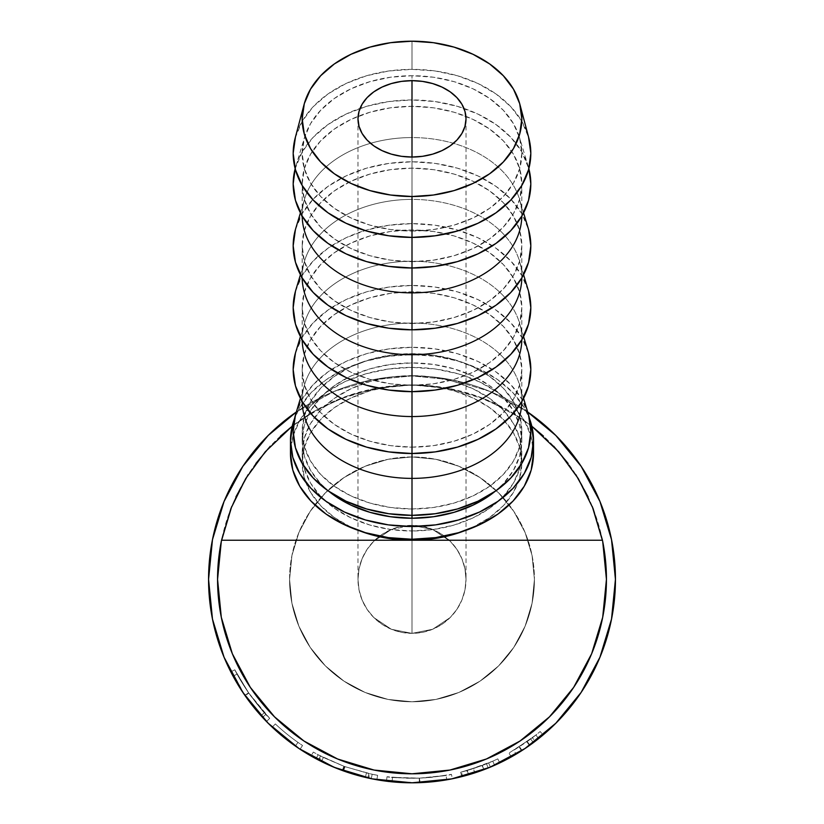 <?xml version="1.0" encoding="UTF-8"?>
<svg xmlns="http://www.w3.org/2000/svg" width="824" height="824" viewBox="0 0 824 824"><rect width="100%" height="100%" fill="white"/><g stroke="black" fill="none" stroke-linecap="round" stroke-linejoin="round"><path stroke-width="0.62" stroke-dasharray="4.12 3.09" d="M289.574 579.365A122.426 122.426 0 0 1 412 456.939A122.426 122.426 0 0 1 534.426 579.365A122.426 122.426 0 0 0 412 456.939A122.426 122.426 0 0 0 289.574 579.365L291.933 555.479L298.896 532.51L310.205 511.344L325.428 492.793L343.989 477.57L365.145 466.25L388.114 459.287L412 456.939L435.886 459.287L458.855 466.25L480.011 477.57L498.572 492.793L513.795 511.344L525.104 532.51L532.067 555.479L534.426 579.365L532.067 603.24L525.104 626.209L513.795 647.376L498.572 665.926L480.011 681.149L458.855 692.469L435.886 699.432L412 701.78L388.114 699.432L365.145 692.469L343.989 681.149L325.428 665.926L310.205 647.376L298.896 626.209L291.933 603.24L289.574 579.365A122.426 122.426 0 0 0 412 701.78A122.426 122.426 0 0 0 534.426 579.365A122.426 122.426 0 0 1 412 701.78A122.426 122.426 0 0 1 289.574 579.365L291.933 603.24L298.896 626.209L310.205 647.376L325.428 665.926L343.989 681.149L365.145 692.469L388.114 699.432L412 701.78L435.886 699.432L458.855 692.469L480.011 681.149L498.572 665.926L513.795 647.376L525.104 626.209L532.067 603.24L534.426 579.365L532.067 555.479L525.104 532.51L513.795 511.344L498.572 492.793L480.011 477.57L458.855 466.25L435.886 459.287L412 456.939L388.114 459.287L365.145 466.25L343.989 477.57L325.428 492.793L310.205 511.344L298.896 532.51L291.933 555.479L289.574 579.365M391.328 529.461L412 525.351A54.013 54.013 0 0 0 357.987 579.365A54.013 54.013 0 0 0 412 633.368L391.328 629.258L373.808 617.547L367.092 609.369L362.097 600.026L359.027 589.902L357.987 579.365L359.027 568.828L362.097 558.693L367.092 549.351L373.808 541.172L391.328 529.461L373.808 541.172L367.092 549.351L362.097 558.693L359.027 568.828L357.987 579.365L359.027 589.902L362.097 600.026L367.092 609.369L373.808 617.547L391.328 629.258L412 633.368L412 157.044L412 525.351L391.328 529.461L401.463 526.392L412 525.351L412 157.044L412 633.368L432.672 629.258L450.192 617.547L456.908 609.369L461.904 600.026L464.973 589.902L466.013 579.365L464.973 568.828L461.904 558.693L456.908 549.351L450.192 541.172L432.672 529.461L412 525.351L432.672 529.461L450.192 541.172L456.908 549.351L461.904 558.693L464.973 568.828L466.013 579.365L464.973 589.902L461.904 600.026L456.908 609.369L450.192 617.547L432.672 629.258L412 633.368A54.013 54.013 0 0 0 466.013 579.365A54.013 54.013 0 0 0 412 525.351L422.537 526.392L432.672 529.461L442.004 534.457L450.192 541.172L456.908 549.351L461.904 558.693L464.973 568.828L466.013 579.365L464.973 589.902L461.904 600.026L456.908 609.369L450.192 617.547L442.004 624.273L432.672 629.258L422.537 632.338L412 633.368L401.463 632.338L391.328 629.258L381.996 624.273L373.808 617.547L367.092 609.369L362.097 600.026L359.027 589.902L357.987 579.365L359.027 568.828L362.097 558.693L367.092 549.351L373.808 541.172L381.996 534.457L391.328 529.461M292.19 426.224L316.56 409.961L346.78 396.19L378.906 387.754L412 384.921L433.424 386.415L454.024 390.834L473.017 398.013L489.652 407.664L503.31 419.437L513.465 432.858L519.707 447.432L521.819 462.573L519.707 477.724L513.465 492.299L503.31 505.72L489.652 517.493L473.017 527.144L463.809 531.047A109.819 77.652 0 0 0 521.819 462.573A109.819 77.652 0 0 0 412 384.921L412 375.662A109.819 77.652 180 0 1 521.819 453.324A109.819 77.652 180 0 1 412 530.975L412 539.246L412 530.975L390.576 529.482L369.976 525.063L350.983 517.884L334.348 508.233L320.691 496.46L310.535 483.039L304.293 468.465L302.181 453.324L304.293 438.172L310.535 423.598L320.691 410.177L334.348 398.404L350.983 388.753L369.976 381.574L390.576 377.155L412 375.662L433.424 377.155L454.024 381.574L473.017 388.753L489.652 398.404L503.31 410.177L513.465 423.598L519.707 438.172L521.819 453.324L519.707 468.465L513.465 483.039L503.31 496.46L489.652 508.233L473.017 517.884L454.024 525.063L433.424 529.482L412 530.975A109.819 77.652 180 0 1 302.181 453.324A109.819 77.652 180 0 1 412 375.662L412 384.921L374.065 388.66L337.593 399.722L303.974 417.686L292.19 426.224L316.56 409.961L346.78 396.19L378.906 387.754L412 384.921L445.094 387.754L477.22 396.19L507.44 409.961L531.81 426.224L520.026 417.686L486.407 399.722L449.935 388.66L412 384.921L390.576 386.415L369.976 390.834L350.983 398.013L334.348 407.664L320.691 419.437L310.535 432.858L304.293 447.432L302.181 462.573L304.293 477.724L310.535 492.299L320.691 505.72L334.348 517.493L350.983 527.144L360.191 531.047A109.819 77.652 0 0 1 302.181 462.573L302.181 453.324M217.557 579.324L217.557 579.365A194.443 194.443 0 0 0 412 773.798A194.443 194.443 0 0 0 606.443 579.365L606.443 579.324M243.142 692.829L230.802 671.848A203.435 203.435 0 0 0 231.966 674.104L233.336 676.648L231.956 674.084M231.977 674.114A203.435 203.435 0 0 0 236.601 682.426L246.973 698.33L261.012 715.706A203.435 203.435 0 0 0 262.588 717.426L244.213 694.416M238.115 684.96A203.435 203.435 0 0 0 252.608 705.777M263.67 718.59L252.608 705.787A203.435 203.435 0 0 0 260.188 714.789M266.368 721.412A203.435 203.435 0 0 0 300.06 749.232A203.435 203.435 0 0 1 272.239 727.19A203.435 203.435 0 0 0 300.06 749.232L302.542 745.483A198.934 198.934 0 0 1 275.329 723.925A198.934 198.934 0 0 0 302.542 745.483L300.06 749.232L302.542 745.483A198.934 198.934 0 0 1 275.329 723.925A198.934 198.934 0 0 0 297.969 742.373A198.934 198.934 0 0 1 275.329 723.925A198.934 198.934 0 0 0 297.969 742.373A198.934 198.934 0 0 1 275.329 723.925L272.239 727.19A203.435 203.435 0 0 0 295.383 746.06A203.435 203.435 0 0 1 272.239 727.19A203.435 203.435 0 0 0 295.383 746.06A203.435 203.435 0 0 1 272.239 727.19A203.435 203.435 0 0 0 300.06 749.232L302.542 745.483A198.934 198.934 0 0 1 275.329 723.925L272.239 727.19A203.435 203.435 0 0 0 295.383 746.06L297.969 742.373A198.934 198.934 0 0 1 275.329 723.925L272.239 727.19A203.435 203.435 0 0 0 295.383 746.06L297.969 742.373A198.934 198.934 0 0 1 275.329 723.925L272.239 727.19A203.435 203.435 0 0 0 295.383 746.06L297.969 742.373A198.934 198.934 0 0 1 275.329 723.925L272.239 727.19A203.435 203.435 0 0 0 295.383 746.06L297.969 742.373A198.934 198.934 0 0 1 275.329 723.925L272.239 727.19A203.435 203.435 0 0 0 300.06 749.232M342.259 770.471A203.435 203.435 0 0 0 342.3 770.491A203.435 203.435 0 0 0 343.495 770.924L371.264 778.68A203.435 203.435 0 0 0 376.856 779.741L377.639 775.312L369.657 773.736L368.699 778.134L369.657 773.736A198.934 198.934 0 0 1 368.884 773.571L367.906 777.959L368.884 773.571L344.463 766.485L342.938 770.718L344.463 766.485L321.206 756.37L319.156 760.377L321.206 756.37A198.934 198.934 0 0 1 320.495 756.01L318.424 760.006L320.495 756.01L313.305 752.096L311.081 755.999A203.435 203.435 0 0 0 316.045 758.75L318.167 754.784A198.934 198.934 0 0 1 313.305 752.096L320.495 756.01A198.934 198.934 0 0 0 321.206 756.37L344.463 766.485L368.884 773.571A198.934 198.934 0 0 0 369.657 773.736L377.639 775.312A198.934 198.934 0 0 1 372.17 774.272L345.009 766.681A198.934 198.934 0 0 1 343.845 766.258L318.167 754.784A198.934 198.934 0 0 1 313.305 752.096L311.081 755.999L318.424 760.006A203.435 203.435 0 0 0 319.156 760.377L342.938 770.718L367.906 777.959A203.435 203.435 0 0 0 376.856 779.741L368.699 778.134A203.435 203.435 0 0 1 367.906 777.959L342.938 770.718L319.156 760.377A203.435 203.435 0 0 1 318.424 760.006L311.081 755.999A203.435 203.435 0 0 0 316.045 758.75L321.412 761.52A203.435 203.435 0 0 0 321.463 761.541M412.319 782.8L419.395 782.666C399.207 782.491 388.217 781.997 386.446 781.193L386.446 781.193A203.435 203.435 0 0 0 406.665 782.728L387.012 781.255L407.005 782.738A203.435 203.435 0 0 0 407.015 782.738M409.188 782.779A203.435 203.435 0 0 0 409.209 782.779L430.004 781.997L446.793 779.803L419.622 782.656L394.078 782.007L409.198 782.779M412.896 782.8A203.435 203.435 0 0 0 452.345 778.762L451.758 778.876L452.345 778.762L451.459 774.344L431.642 777.331L419.231 778.165L406.788 778.227L387.146 776.744L407.138 778.237L419.725 778.144L432.075 777.279L451.459 774.344C449.883 775.24 439.305 776.507 419.725 778.144L419.9 782.646L412.371 782.8M490.342 767.113L490.342 767.113A203.435 203.435 0 0 0 494.596 765.28L492.762 761.17A198.934 198.934 0 0 1 488.642 762.942L467.301 770.461A198.934 198.934 0 0 1 460.698 772.243L461.801 776.61A203.435 203.435 0 0 0 499.725 762.911A203.435 203.435 0 0 1 488.189 767.999L461.801 776.61A203.435 203.435 0 0 0 468.547 774.787L490.373 767.092A203.435 203.435 0 0 0 499.725 762.911L497.789 758.852A198.934 198.934 0 0 1 482.081 765.548L483.667 769.76A203.435 203.435 0 0 0 494.596 765.28L468.042 774.931L471.225 773.994L468.042 774.931L466.806 770.605L482.081 765.548L483.667 769.76A203.435 203.435 0 0 0 483.925 769.657L494.596 765.28L492.762 761.17L494.596 765.28L492.762 761.17L482.328 765.455L483.925 769.657L482.328 765.455L466.806 770.605L468.042 774.931L483.925 769.657M518.502 752.693L511.21 756.968A203.435 203.435 0 0 0 513.939 755.412L523.683 749.407M523.013 749.84L516.102 754.145A203.435 203.435 0 0 0 615.435 579.365L611.532 539.669L599.954 501.507L581.157 466.333M525.166 748.419L535.126 741.312A203.435 203.435 0 0 0 543.057 734.957A203.435 203.435 0 0 1 533.375 742.63L526.33 747.636M524.692 748.738L513.939 755.412M450.007 779.216L432.528 781.76L419.9 782.646L419.725 778.144C399.681 778.011 388.774 777.537 387.012 776.723L387.012 776.723C388.732 777.516 399.475 777.99 419.231 778.165C438.924 776.558 449.667 775.291 451.459 774.344L452.345 778.762C450.512 779.72 439.522 781.028 419.395 782.666L432.085 781.811L449.956 779.226M321.412 761.52L316.045 758.75L318.167 754.784L323.41 757.483L321.412 761.52L342.3 770.491L321.412 761.52L323.41 757.483L343.845 766.258L342.3 770.491A203.435 203.435 0 0 0 343.495 770.924L345.009 766.681L372.17 774.272L371.264 778.68A203.435 203.435 0 0 0 376.856 779.741L377.639 775.312A198.934 198.934 0 0 1 372.17 774.272L371.264 778.68L365.382 777.382L366.412 773.005L365.382 777.382L343.495 770.924L345.009 766.681A198.934 198.934 0 0 1 343.845 766.258L342.3 770.491M252.608 705.787L242.689 692.15L233.326 676.638L236.612 682.447M243.08 692.737L230.802 671.848L242.565 691.964M262.506 717.344L265.894 714.377L248.807 693.139L234.809 669.799L248.59 692.819L265.894 714.377C264.411 713.368 258.643 706.189 248.59 692.819L257.778 705.035L269.695 718.384L260.899 708.764L250.62 695.703L240.495 680.171L234.809 669.799L248.611 692.85C242.39 683.611 237.786 675.927 234.809 669.799L230.802 671.848C233.862 678.131 238.558 685.99 244.913 695.415L248.611 692.85L244.913 695.415L245.294 695.971L244.893 695.384L248.59 692.819L234.809 669.799C237.806 675.958 242.4 683.621 248.57 692.788L269.695 718.384C267.903 717.395 260.878 708.887 248.611 692.85L244.893 695.384L233.099 676.226L237.065 674.084L233.099 676.226L237.065 674.084L248.807 693.139L265.894 714.377L262.588 717.426C261.115 716.437 255.296 709.196 245.109 695.703L262.506 717.344M242.843 466.333L224.046 501.507L212.468 539.669L208.565 579.365L212.468 619.051L224.046 657.212L245.109 695.703L248.807 693.139L245.109 695.703L243.327 693.108M412 367.391L412 354.66A121.519 85.933 180 0 1 529.42 418.438L524.27 407.705L513.043 392.852L497.933 379.823L479.517 369.142L458.505 361.2L435.711 356.308L412 354.66L412 367.391A121.519 85.933 0 0 0 290.481 453.324L292.808 436.555L299.73 420.436L310.957 405.583L326.067 392.554L344.483 381.873L365.496 373.931L388.289 369.039L412 367.391A121.519 85.933 0 0 1 533.519 453.324L531.192 436.555L524.27 420.436L513.043 405.583L497.933 392.554L479.517 381.873L458.505 373.931L435.711 369.039L412 367.391M528.781 137.886A118.821 84.017 0 0 0 412 69.36L412 41.2L412 69.36L435.185 70.977L457.474 75.757L478.013 83.523L496.017 93.967L510.798 106.698L521.777 121.221L528.761 137.814M412 99.951L412 75.726A109.819 77.652 180 0 1 519.419 137.217A109.819 77.652 180 0 1 412 231.039L412 237.405L412 231.039A109.819 77.652 180 0 1 304.581 137.217A109.819 77.652 180 0 1 412 75.726L412 99.951L435.185 101.568L457.474 106.347L478.013 114.114L496.017 124.558L510.798 137.289L521.777 151.822L528.833 168.673A118.821 84.017 0 0 0 528.225 166.489A118.821 84.017 0 0 0 463.953 108.407A118.821 84.017 0 0 0 412 99.951A118.821 84.017 0 0 0 360.047 108.407A118.821 84.017 0 0 0 295.775 166.489A118.821 84.017 0 0 0 295.167 168.673L302.223 151.822L313.202 137.289L327.983 124.558L345.987 114.114L366.526 106.347L388.815 101.568L412 99.951M412 137.567L412 106.317A109.819 77.652 180 0 1 465.89 116.308A109.819 77.652 180 0 1 521.819 183.968A109.819 77.652 180 0 1 412 261.63L412 267.996L412 261.63A109.819 77.652 180 0 1 302.181 183.968A109.819 77.652 180 0 1 358.11 116.308A109.819 77.652 180 0 1 412 106.317L412 137.567A109.819 77.652 180 0 1 519.419 199.058A109.819 77.652 180 0 1 521.819 216.063A109.819 77.652 0 0 0 521.819 215.219A109.819 77.652 0 0 0 412 137.567L412 161.792L412 137.567A109.819 77.652 0 0 0 302.181 215.219A109.819 77.652 0 0 0 302.181 216.063A109.819 77.652 180 0 1 304.581 199.058A109.819 77.652 180 0 1 412 137.567M528.225 228.33A118.821 84.017 0 0 0 412 161.792A118.821 84.017 0 0 0 295.775 228.33M412 199.398L412 168.158A109.819 77.652 180 0 1 521.819 245.81A109.819 77.652 180 0 1 412 323.471L412 329.827L412 323.471A109.819 77.652 180 0 1 302.181 245.81A109.819 77.652 180 0 1 412 168.158L412 199.398A109.819 77.652 180 0 1 519.419 260.899A109.819 77.652 180 0 1 521.819 277.904A109.819 77.652 0 0 0 521.819 277.06A109.819 77.652 0 0 0 412 199.398L412 223.634L412 199.398A109.819 77.652 0 0 0 302.181 277.06A109.819 77.652 0 0 0 302.181 277.904A109.819 77.652 180 0 1 304.581 260.899A109.819 77.652 180 0 1 412 199.398M528.225 290.172A118.821 84.017 0 0 0 412 223.634L435.185 225.24L457.474 230.03L478.013 237.786L496.017 248.24L510.798 260.971L521.777 275.494L528.544 291.263M412 261.239L412 229.999A109.819 77.652 180 0 1 521.819 307.651A109.819 77.652 180 0 1 412 385.302L412 391.668L412 385.302A109.819 77.652 180 0 1 302.181 307.651A109.819 77.652 180 0 1 412 229.999L412 261.239A109.819 77.652 180 0 1 519.419 322.74A109.819 77.652 180 0 1 521.819 339.746A109.819 77.652 0 0 0 521.819 338.901A109.819 77.652 0 0 0 412 261.239L412 285.464L412 261.239A109.819 77.652 0 0 0 302.181 338.901A109.819 77.652 0 0 0 302.181 339.746A109.819 77.652 180 0 1 304.581 322.74A109.819 77.652 180 0 1 412 261.239M528.225 352.013A118.821 84.017 0 0 0 412 285.464L435.185 287.082L457.474 291.861L478.013 299.627L496.017 310.082L510.798 322.812L521.777 337.335L528.544 353.094M412 323.08L412 291.83A109.819 77.652 180 0 1 521.819 369.492A109.819 77.652 180 0 1 412 447.144L412 453.509L412 447.144A109.819 77.652 180 0 1 302.181 369.492A109.819 77.652 180 0 1 412 291.83L412 323.08A109.819 77.652 180 0 1 519.419 384.581A109.819 77.652 180 0 1 521.819 401.576A109.819 77.652 0 0 0 521.819 400.742A109.819 77.652 0 0 0 412 323.08L412 347.306L412 323.08A109.819 77.652 0 0 0 302.181 400.742A109.819 77.652 0 0 0 302.181 401.576A109.819 77.652 180 0 1 304.581 384.581A109.819 77.652 180 0 1 412 323.08M528.225 413.844A118.821 84.017 0 0 0 412 347.306L435.185 348.923L457.474 353.702L478.013 361.468L496.017 371.923L510.798 384.654L521.777 399.177L528.544 414.936M494.884 491.537A109.819 77.652 0 0 0 521.819 440.593A109.819 77.652 0 0 0 412 362.931L412 353.671A109.819 77.652 180 0 1 521.819 431.333A109.819 77.652 180 0 1 412 508.985L412 515.35L412 508.985A109.819 77.652 180 0 1 302.181 431.333A109.819 77.652 180 0 1 412 353.671L412 362.931A109.819 77.652 0 0 0 302.181 440.593A109.819 77.652 0 0 0 329.116 491.537M295.456 414.936L302.223 399.177L313.202 384.654L327.983 371.923L345.987 361.468L366.526 353.702L388.815 348.923L412 347.306A118.821 84.017 0 0 0 295.775 413.844M412 508.985L433.424 507.491L454.024 503.073L473.017 495.894L489.652 486.242L503.31 474.469L513.465 461.049L519.707 446.484L521.819 431.333L519.707 416.182L513.465 401.607L503.31 388.186L489.652 376.424L473.017 366.762L454.024 359.583L433.424 355.165L412 353.671L390.576 355.165L369.976 359.583L350.983 366.762L334.348 376.424L320.691 388.186L310.535 401.607L304.293 416.182L302.181 431.333L304.293 446.484L310.535 461.049L320.691 474.469L334.348 486.242L350.983 495.894L369.976 503.073L390.576 507.491L412 508.985M295.456 353.094L302.223 337.335L313.202 322.812L327.983 310.082L345.987 299.627L366.526 291.861L388.815 287.082L412 285.464A118.821 84.017 0 0 0 295.775 352.013M412 447.144L433.424 445.65L454.024 441.231L473.017 434.063L489.652 424.401L503.31 412.628L513.465 399.207L519.707 384.643L521.819 369.492L519.707 354.341L513.465 339.776L503.31 326.345L489.652 314.583L473.017 304.921L454.024 297.742L433.424 293.323L412 291.83L390.576 293.323L369.976 297.742L350.983 304.921L334.348 314.583L320.691 326.345L310.535 339.776L304.293 354.341L302.181 369.492L304.293 384.643L310.535 399.207L320.691 412.628L334.348 424.401L350.983 434.063L369.976 441.231L390.576 445.65L412 447.144M295.456 291.263L302.223 275.494L313.202 260.971L327.983 248.24L345.987 237.786L366.526 230.03L388.815 225.24L412 223.634A118.821 84.017 0 0 0 295.775 290.172M412 385.302L433.424 383.809L454.024 379.39L473.017 372.221L489.652 362.56L503.31 350.797L513.465 337.366L519.707 322.802L521.819 307.651L519.707 292.499L513.465 277.935L503.31 264.504L489.652 252.741L473.017 243.08L454.024 235.911L433.424 231.482L412 229.999L390.576 231.482L369.976 235.911L350.983 243.08L334.348 252.741L320.691 264.504L310.535 277.935L304.293 292.499L302.181 307.651L304.293 322.802L310.535 337.366L320.691 350.797L334.348 362.56L350.983 372.221L369.976 379.39L390.576 383.809L412 385.302M295.456 229.422L302.223 213.653L313.202 199.13L327.983 186.399L345.987 175.955L366.526 168.189L388.815 163.41L412 161.792L435.185 163.41L457.474 168.189L478.013 175.955L496.017 186.399L510.798 199.13L521.777 213.653L528.544 229.422M412 323.471L433.424 321.978L454.024 317.559L473.017 310.38L489.652 300.719L503.31 288.956L513.465 275.525L519.707 260.961L521.819 245.81L519.707 230.658L513.465 216.094L503.31 202.663L489.652 190.9L473.017 181.239L454.024 174.07L433.424 169.651L412 168.158L390.576 169.651L369.976 174.07L350.983 181.239L334.348 190.9L320.691 202.663L310.535 216.094L304.293 230.658L302.181 245.81L304.293 260.961L310.535 275.525L320.691 288.956L334.348 300.719L350.983 310.38L369.976 317.559L390.576 321.978L412 323.471M412 261.63L433.424 260.137L454.024 255.718L473.017 248.539L489.652 238.878L503.31 227.115L513.465 213.684L519.707 199.12L521.819 183.968L519.707 168.817L513.465 154.253L503.31 140.832L489.652 129.059L473.017 119.408L454.024 112.229L433.424 107.81L412 106.317L390.576 107.81L369.976 112.229L350.983 119.408L334.348 129.059L320.691 140.832L310.535 154.253L304.293 168.817L302.181 183.968L304.293 199.12L310.535 213.684L320.691 227.115L334.348 238.878L350.983 248.539L369.976 255.718L390.576 260.137L412 261.63M295.239 137.814L302.223 121.221L313.202 106.698L327.983 93.967L345.987 83.523L366.526 75.757L388.815 70.977L412 69.36A118.821 84.017 0 0 0 295.219 137.886M412 231.039L433.424 229.546L454.024 225.127L473.017 217.948L489.652 208.287L503.31 196.524L513.465 183.093L519.707 168.529L521.819 153.377L519.707 138.226L513.465 123.662L503.31 110.241L489.652 98.468L473.017 88.807L454.024 81.638L433.424 77.219L412 75.726L390.576 77.219L369.976 81.638L350.983 88.807L334.348 98.468L320.691 110.241L310.535 123.662L304.293 138.226L302.181 153.377L304.293 168.529L310.535 183.093L320.691 196.524L334.348 208.287L350.983 217.948L369.976 225.127L390.576 229.546L412 231.039M294.58 418.438A121.519 85.933 180 0 1 412 354.66L388.289 356.308L365.496 361.2L344.483 369.142L326.067 379.823L310.957 392.852L299.73 407.705L294.58 418.427M329.106 491.526L320.691 483.729L310.535 470.308L304.293 455.734L302.181 440.593L304.293 425.442L310.535 410.867L320.691 397.446L334.348 385.673L350.983 376.022L369.976 368.843L390.576 364.424L412 362.931L433.424 364.424L454.024 368.843L473.017 376.022L489.652 385.673L503.31 397.446L513.465 410.867L519.707 425.442L521.819 440.593L519.707 455.734L513.465 470.308L503.31 483.729L494.894 491.526M392.554 781.873L394.099 782.007L392.554 781.873M392.059 781.822L419.622 782.656L419.447 778.155L392.502 777.341L392.059 781.822L392.502 777.341L419.447 778.155L419.622 782.656L392.059 781.822M527.247 747.008L529.471 745.462A203.435 203.435 0 0 0 538.68 738.541L524.96 748.553M419.447 778.155L446.021 775.363L446.793 779.803L419.622 782.656L419.447 778.155L419.622 782.656L446.793 779.803L446.021 775.363L419.447 778.155M516.102 754.145L529.873 745.174L527.257 741.507L529.873 745.174L538.68 738.541L535.878 735.018L538.68 738.541L535.878 735.018L513.805 750.283L516.102 754.145L513.805 750.283L526.866 741.785L529.471 745.462A203.435 203.435 0 0 0 538.68 738.541L535.878 735.018A198.934 198.934 0 0 1 526.866 741.785L529.471 745.462M414.245 778.289L394.5 777.526L414.245 778.289M392.976 777.393L394.48 777.526L392.976 777.393M424.628 777.897L444.064 775.703L424.628 777.897M444.939 775.549L445.908 775.384L444.939 775.549M486.51 763.817A198.934 198.934 0 0 0 497.789 758.852L499.725 762.911L497.789 758.852A198.934 198.934 0 0 1 482.081 765.548L466.806 770.605L492.762 761.17L494.596 765.28A203.435 203.435 0 0 0 499.725 762.911L497.789 758.852A198.934 198.934 0 0 1 486.51 763.817L473.388 768.586L486.51 763.817L488.189 767.999L486.51 763.817M472.142 768.988L461.461 772.047L472.142 768.988M461.564 772.026L482.287 765.465L461.564 772.026M460.698 772.243L482.287 765.465L460.698 772.243L461.801 776.61A203.435 203.435 0 0 0 468.547 774.787L467.301 770.461L488.642 762.942L490.373 767.092A203.435 203.435 0 0 0 494.596 765.28L492.762 761.17A198.934 198.934 0 0 1 488.642 762.942L490.373 767.092L468.547 774.787L467.301 770.461A198.934 198.934 0 0 1 460.698 772.243M520.923 751.189L533.375 742.63L530.687 739.015A198.934 198.934 0 0 0 540.163 731.516A198.934 198.934 0 0 1 532.407 737.727L509.016 753.043L532.407 737.727L535.126 741.312A203.435 203.435 0 0 0 543.057 734.957L540.163 731.516A198.934 198.934 0 0 1 526.866 741.785L513.805 750.283L535.878 735.018L538.68 738.541L535.878 735.018A198.934 198.934 0 0 1 532.407 737.727L535.126 741.312L528.102 746.42M527.669 412L489.858 391.41L451.686 379.833L412 375.919L372.314 379.833L334.142 391.41L296.331 412A203.435 203.435 0 0 1 527.669 412L489.858 391.41L451.686 379.833L412 375.919L372.314 379.833L334.142 391.41L296.331 412M298.916 748.48L334.142 767.319L372.314 778.886L412 782.8L451.686 778.886L489.858 767.319L525.022 748.511M581.157 692.387L599.954 657.212L611.532 619.051L615.435 579.365A203.435 203.435 0 0 0 412 375.919A203.435 203.435 0 0 0 208.565 579.365M266.482 721.525L269.695 718.384L266.482 721.525M246.345 697.454L262.331 717.158M261.012 715.706L264.349 712.688L261.012 715.706L246.551 697.743M244.872 695.353L248.57 692.788L244.872 695.353L245.171 695.796M230.802 671.848L234.809 669.799L230.802 671.848L233.099 676.226L230.802 671.848L234.809 669.799L237.065 674.084L233.099 676.226L242.493 691.861M245.974 696.939L262.588 717.426M243.42 693.252L242.998 692.613M311.081 755.999A203.435 203.435 0 0 0 316.045 758.75M368.699 778.134L376.856 779.741M425.452 782.357L449.997 779.226M419.395 782.666L419.231 778.165L419.395 782.666M386.446 781.193L387.012 776.723L386.446 781.193C388.238 782.017 399.393 782.501 419.9 782.646M461.801 776.61L483.873 769.678L482.287 765.465L483.873 769.678L483.029 769.997M477.632 771.923L462.583 776.414L461.461 772.047L462.583 776.414L474.779 772.871L473.388 768.586L474.779 772.871L475.973 772.479M480.505 770.924L482.184 770.316M488.189 767.999A203.435 203.435 0 0 0 499.725 762.911M521.983 750.51L519.553 746.719L521.983 750.51L521.376 750.891M511.21 756.968L509.016 753.043L511.21 756.968L520.078 751.725M521.561 750.777L519.141 746.987L521.561 750.777M533.375 742.63A203.435 203.435 0 0 0 543.057 734.957L540.163 731.516A198.934 198.934 0 0 1 530.687 739.015L533.375 742.63M592.281 506.533L588.048 496.821M575.822 474.624L568.148 463.5M553.687 446.196L543.469 436.102M280.531 436.102L270.313 446.196M255.852 463.5L248.178 474.624M235.952 496.821L231.719 506.533M217.557 579.365L221.296 617.289L232.358 653.772L250.331 687.381L274.516 716.849L303.974 741.034L337.593 758.997L374.065 770.059L412 773.798L449.935 770.059L486.407 758.997L520.026 741.034L549.484 716.849L573.669 687.381L591.642 653.772L602.704 617.289L606.443 579.365A194.443 194.443 0 0 0 412 384.921A194.443 194.443 0 0 0 217.557 579.365M302.181 462.573A109.819 77.652 0 0 1 412 384.921L445.094 387.754L477.22 396.19L507.44 409.961L531.81 426.224M357.987 118.852L357.987 579.365M521.819 462.573L521.819 453.324M528.225 166.489L519.419 137.217M521.819 215.219L521.819 183.968M523.57 212.87L519.419 199.058M521.819 277.06L521.819 245.81M523.57 274.711L519.419 260.899M521.819 338.901L521.819 307.651M523.57 336.553L519.419 322.74M521.819 400.742L521.819 369.492M523.57 398.394L519.419 384.581M521.819 440.593L521.819 431.333M302.181 440.593L302.181 431.333M300.43 398.394L304.581 384.581M302.181 400.742L302.181 369.492M300.43 336.553L304.581 322.74M302.181 338.901L302.181 307.651M300.43 274.711L304.581 260.899M302.181 277.06L302.181 245.81M300.43 212.87L304.581 199.058M302.181 215.219L302.181 183.968M295.775 166.489L304.581 137.217M466.013 118.852L466.013 579.365"/><path stroke-width="1.24" d="M412 157.044A54.013 38.192 180 0 1 357.987 118.852A54.013 38.192 180 0 1 412 80.659L412 157.044L401.463 156.313L391.328 154.139L381.996 150.607L373.808 145.858L367.092 140.07L362.097 133.467L359.027 126.309L357.987 118.852L359.027 111.405L362.097 104.236L367.092 97.634L373.808 91.855L381.996 87.097L391.328 83.574L401.463 81.401L412 80.659L422.537 81.401L432.672 83.574L442.004 87.097L450.192 91.855L456.908 97.634L461.904 104.236L464.973 111.405L466.013 118.852L464.973 126.309L461.904 133.467L456.908 140.07L450.192 145.858L442.004 150.607L432.672 154.139L422.537 156.313L412 157.044L412 80.659A54.013 38.192 180 0 1 466.013 118.852A54.013 38.192 180 0 1 412 157.044M221.296 541.43L217.557 579.365A194.443 194.443 0 0 1 221.543 540.235L412 540.235L412 539.246L388.289 537.598L365.496 532.706L344.483 524.764L326.067 514.083L310.957 501.064L299.73 486.201L292.808 470.082L290.481 453.324A121.519 85.933 0 0 0 412 539.246L412 526.515L435.711 524.867L458.505 519.975L479.517 512.034L497.933 501.353L513.043 488.333L524.27 473.47L531.192 457.351L533.519 440.593L531.192 423.824L529.42 418.427A121.519 85.933 180 0 1 533.519 440.593A121.519 85.933 180 0 1 412 526.515L412 540.235A109.819 77.652 0 0 0 463.788 531.058L454.024 534.323L433.424 538.741L412 540.235L602.457 540.235A194.443 194.443 0 0 1 412 773.798A194.443 194.443 0 0 1 221.543 540.235L230.977 508.387L245.696 478.62L265.266 451.779L292.19 426.224L280.531 436.102M527.669 412L555.85 435.505L581.157 466.333L555.85 435.505L527.669 412A203.435 203.435 0 0 1 412 782.8A203.435 203.435 0 0 1 208.565 579.365A203.435 203.435 0 0 0 230.802 671.848M236.601 682.426A203.435 203.435 0 0 0 238.115 684.96M260.188 714.789A203.435 203.435 0 0 0 261.012 715.706M262.588 717.426A203.435 203.435 0 0 0 266.368 721.412M300.06 749.232A203.435 203.435 0 0 0 311.081 755.999M316.045 758.75A203.435 203.435 0 0 0 321.412 761.52M321.463 761.541A203.435 203.435 0 0 0 342.259 770.471M342.3 770.491A203.435 203.435 0 0 0 368.699 778.134L368.699 778.134M376.856 779.741A203.435 203.435 0 0 0 386.446 781.193M412.906 782.8L406.654 782.728A203.435 203.435 0 0 0 406.984 782.738A203.435 203.435 0 0 0 409.188 782.779M409.209 782.779A203.435 203.435 0 0 0 412.896 782.8M452.345 778.762A203.435 203.435 0 0 0 461.801 776.61M499.725 762.911A203.435 203.435 0 0 0 511.21 756.968M514.052 755.351A203.435 203.435 0 0 0 516.102 754.145M525.238 748.367L523.683 749.407M526.33 747.636L524.692 748.738M449.997 779.226L452.211 778.783M413.349 782.8L407.005 782.738M244.872 695.353L243.327 693.108M244.213 694.416L243.142 692.829M533.519 453.324L531.192 470.082L524.27 486.201L513.043 501.064L497.933 514.083L479.517 524.764L458.505 532.706L435.711 537.598L412 539.246A121.519 85.933 0 0 0 533.519 453.324L533.519 440.593M300.43 212.87L295.775 228.33A118.821 84.017 0 0 0 412 329.827L412 237.405A118.821 84.017 0 0 0 528.781 137.886L519.944 104.535A109.819 77.652 180 0 1 412 196.514L412 267.996A118.821 84.017 0 0 0 528.833 168.673L530.821 183.968L528.544 200.366L521.777 216.125L510.798 230.648L496.017 243.379L478.013 253.833L457.474 261.599L435.185 266.379L412 267.996L412 292.87A109.819 77.652 0 0 0 521.819 216.063A109.819 77.652 180 0 1 412 292.87L412 329.827A118.821 84.017 0 0 0 528.225 228.33L523.57 212.87M528.544 136.99L530.821 153.377L528.544 169.775L521.777 185.534L510.798 200.057L496.017 212.788L478.013 223.242L457.474 231.008L435.185 235.788L412 237.405L412 196.514A109.819 77.652 180 0 1 304.056 104.535A109.819 77.652 180 0 1 412 41.2A109.819 77.652 180 0 1 519.944 104.535M528.544 291.263L530.821 307.651L528.544 324.038L521.777 339.807L510.798 354.33L496.017 367.061L478.013 377.516L457.474 385.272L435.185 390.061L412 391.668L412 416.553L412 354.711A109.819 77.652 0 0 0 521.819 277.904A109.819 77.652 180 0 1 412 354.711L412 391.668A118.821 84.017 0 0 0 528.225 290.172L523.57 274.711M528.544 353.094L530.821 369.492L528.544 385.879L521.777 401.649L510.798 416.172L496.017 428.902L478.013 439.347L457.474 447.113L435.185 451.892L412 453.509L412 478.394L412 416.553A109.819 77.652 0 0 0 521.819 339.746A109.819 77.652 180 0 1 412 416.553L412 453.509A118.821 84.017 0 0 0 528.225 352.013L523.57 336.553M528.544 414.936L530.821 431.333L528.544 447.72L521.777 463.479L510.798 478.013L496.017 490.743L478.013 501.188L457.474 508.954L435.185 513.733L412 515.35L412 518.245L412 478.394A109.819 77.652 0 0 0 521.819 401.576A109.819 77.652 180 0 1 412 478.394L412 515.35A118.821 84.017 0 0 0 528.225 413.844L523.57 398.394M329.116 491.537A109.819 77.652 0 0 0 412 518.245A109.819 77.652 0 0 0 494.884 491.537M300.43 398.394L295.775 413.844A118.821 84.017 0 0 0 412 515.35L388.815 513.733L366.526 508.954L345.987 501.188L327.983 490.743L313.202 478.013L302.223 463.479L295.456 447.72L293.179 431.333L295.456 414.936M412 478.394A109.819 77.652 180 0 1 302.181 401.576A109.819 77.652 0 0 0 412 478.394M300.43 336.553L295.775 352.013A118.821 84.017 0 0 0 412 453.509L388.815 451.892L366.526 447.113L345.987 439.347L327.983 428.902L313.202 416.172L302.223 401.649L295.456 385.879L293.179 369.492L295.456 353.094M412 416.553A109.819 77.652 180 0 1 302.181 339.746A109.819 77.652 0 0 0 412 416.553M300.43 274.711L295.775 290.172A118.821 84.017 0 0 0 412 391.668L388.815 390.061L366.526 385.272L345.987 377.516L327.983 367.061L313.202 354.33L302.223 339.807L295.456 324.038L293.179 307.651L295.456 291.263M412 354.711A109.819 77.652 180 0 1 302.181 277.904A109.819 77.652 0 0 0 412 354.711M412 292.87A109.819 77.652 180 0 1 302.181 216.063A109.819 77.652 0 0 0 412 292.87M528.544 229.422L530.821 245.81L528.544 262.207L521.777 277.966L510.798 292.489L496.017 305.22L478.013 315.674L457.474 323.441L435.185 328.22L412 329.827L388.815 328.22L366.526 323.441L345.987 315.674L327.983 305.22L313.202 292.489L302.223 277.966L295.456 262.207L293.179 245.81L295.456 229.422M412 267.996L388.815 266.379L366.526 261.599L345.987 253.833L327.983 243.379L313.202 230.648L302.223 216.125L295.456 200.366L293.179 183.968L295.167 168.673A118.821 84.017 0 0 0 412 267.996M304.056 104.535L295.219 137.886A118.821 84.017 0 0 0 412 237.405L388.815 235.788L366.526 231.008L345.987 223.242L327.983 212.788L313.202 200.057L302.223 185.534L295.456 169.775L293.179 153.377L295.456 136.99M412 196.514L433.424 195.02L454.024 190.602L473.017 183.422L489.652 173.771L503.31 161.998L513.465 148.578L519.707 134.003L521.819 118.852L519.707 103.711L513.465 89.136L503.31 75.715L489.652 63.942L473.017 54.291L454.024 47.112L433.424 42.694L412 41.2L390.576 42.694L369.976 47.112L350.983 54.291L334.348 63.942L320.691 75.715L310.535 89.136L304.293 103.711L302.181 118.852L304.293 134.003L310.535 148.578L320.691 161.998L334.348 173.771L350.983 183.422L369.976 190.602L390.576 195.02L412 196.514M412 526.515A121.519 85.933 180 0 1 290.481 440.593A121.519 85.933 180 0 1 294.58 418.438L292.808 423.824L290.481 440.593L292.808 457.351L299.73 473.47L310.957 488.333L326.067 501.353L344.483 512.034L365.496 519.975L388.289 524.867L412 526.515M494.894 491.526L489.652 495.502L473.017 505.153L454.024 512.332L433.424 516.751L412 518.245L390.576 516.751L369.976 512.332L350.983 505.153L334.348 495.502L329.106 491.526M522.766 750.005L527.247 747.008M525.29 748.336L523.003 749.85M483.925 769.657A203.435 203.435 0 0 0 490.342 767.113M529.471 745.462L525.043 748.501L555.85 723.215L581.157 692.387L555.85 723.215L525.022 748.511L489.858 767.319L451.686 778.886L412 782.8L372.314 778.886L334.142 767.319L298.978 748.511L268.15 723.215L298.978 748.511M524.96 748.553L523.013 749.84M296.331 412L268.15 435.505L242.843 466.333L268.15 435.505L296.331 412A203.435 203.435 0 0 0 208.565 579.365L212.468 539.669L224.046 501.507L242.843 466.333M243.42 693.252L268.15 723.215L242.843 692.387L224.046 657.212L212.468 619.051L208.565 579.365M245.974 696.939L246.345 697.454M262.331 717.158L263.67 718.59M246.551 697.743L245.171 695.796M242.998 692.613L242.493 691.861M419.9 782.646L425.452 782.357M483.029 769.997L477.632 771.923M475.973 772.479L480.505 770.924M482.184 770.316L487.993 768.071M528.102 746.42L521.983 750.51M521.376 750.891L518.502 752.693M520.078 751.725L520.923 751.189M581.157 466.333L599.954 501.507L611.532 539.669L615.435 579.365L611.532 619.051L599.954 657.212L581.157 692.387M543.469 436.102L531.81 426.224L558.734 451.779L578.304 478.62L593.023 508.387L602.457 540.235A194.443 194.443 0 0 1 606.443 579.365L602.704 541.43M602.694 541.368L592.281 506.533M588.048 496.821L575.822 474.624M568.148 463.5L553.687 446.196M270.313 446.196L255.852 463.5M248.178 474.624L235.952 496.821M231.719 506.533L221.306 541.368M606.443 579.365L602.704 617.289L591.642 653.772L573.669 687.381L549.484 716.849L520.026 741.034L486.407 758.997L449.935 770.059L412 773.798L374.065 770.059L337.593 758.997L303.974 741.034L274.516 716.849L250.331 687.381L232.358 653.772L221.296 617.289L217.557 579.365M531.81 426.224L558.734 451.779L578.304 478.62L593.023 508.387L602.457 540.235L412 540.235A109.819 77.652 0 0 1 360.212 531.058L369.976 534.323L390.576 538.741L412 540.235L221.543 540.235L230.977 508.387L245.696 478.62L265.266 451.779L292.19 426.224M290.481 453.324L290.481 440.593"/></g></svg>
